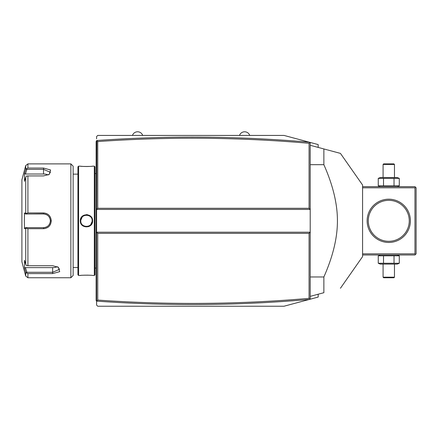 <?xml version="1.0" encoding="UTF-8"?>
<svg xmlns="http://www.w3.org/2000/svg" width="438" height="438" viewBox="0 0 438 438"><rect width="100%" height="100%" fill="white"/><g stroke="black" fill="none" stroke-linecap="round" stroke-linejoin="round"><path stroke-width="0.66" d="M318.174 294.226L318.174 297.068L284.016 306.222L97.734 306.222L96.595 305.083L96.595 209.435L310.208 209.435L310.208 232.206L96.595 232.206L97.734 233.344L97.734 300.079C168.219 305.045 238.666 304.465 309.069 298.344L309.069 233.344L97.734 233.344M318.174 147.42L318.174 144.578L309.912 142.361L309.069 143.303C238.666 137.176 168.219 136.601 97.734 141.567L97.734 208.296L309.069 208.296L310.208 209.435L310.208 142.443M96.595 138.841L96.595 136.563L97.734 135.424L284.016 135.424L309.912 142.361M249.742 135.424L239.498 135.424A5.426 5.426 0 0 1 249.742 135.424M142.711 135.424L132.462 135.424A5.426 5.426 0 0 1 142.711 135.424M309.283 142.191C238.496 136.032 167.666 135.468 96.793 140.505L96.595 209.435L97.734 208.296M309.283 299.45C238.496 305.615 167.666 306.173 96.793 301.136L96.595 301.158M96.793 301.136L97.734 300.079L97.734 296.531M309.912 299.28L309.069 298.344M310.208 299.203L310.208 232.206L309.069 233.344M96.793 140.505L97.734 141.567L97.734 145.109M309.069 208.296L309.069 143.303M310.208 145.285L326.901 149.758M327.449 149.905L340.43 153.382L362.582 185.017L362.582 256.624L340.43 288.259M323.868 148.947C346.387 154.981 346.387 154.981 323.868 148.947L323.868 164.683C332.94 185.159 337.457 203.873 337.424 220.823C337.457 237.779 332.94 256.493 323.868 276.964L323.868 292.699L310.208 296.362M310.208 164.683L323.868 164.683M323.868 292.699C346.387 286.666 346.387 286.666 323.868 292.699C346.387 286.666 346.387 286.666 323.868 292.699M310.208 276.964L323.868 276.964M96.595 170.787L96.141 170.836L96.141 141.573L96.595 141.118M96.595 177.483L96.141 177.439L96.141 170.836M96.595 264.158L96.141 264.202L96.141 177.439M96.595 270.854L96.141 270.81L96.141 264.202M96.595 300.983L96.141 300.528L96.141 270.81M96.141 300.074L96.595 300.528M96.595 140.664L96.141 141.573M94.318 166.166L94.318 275.475L95.002 274.796L95.002 166.851L94.318 166.166L92.61 166.166C92.955 166.549 79.957 166.549 80.313 166.166L80.565 166.194M94.318 275.475L92.61 275.475C92.966 275.091 79.968 275.091 80.313 275.475L78.605 275.475L78.605 166.166L80.313 166.166M80.313 220.823C79.962 212.819 92.96 212.813 92.61 220.823C92.966 228.828 79.962 228.828 80.313 220.823L80.767 220.823C80.411 213.481 92.511 213.481 92.155 220.823C92.511 228.165 80.411 228.165 80.767 220.823L80.778 221.152M87.485 214.708L86.439 214.62M81.134 166.254L82.421 166.369M83.16 166.418L83.921 166.462M84.764 166.495L85.558 166.511M86.461 166.522L87.376 166.511M88.158 166.495L89.018 166.456M89.763 166.418L90.524 166.363M91.788 166.254L92.363 166.194M88.536 226.66L89.817 226.013M91.022 224.984L92.61 220.823L92.144 220.495M89.757 275.228L89.002 275.184M88.158 275.152L83.921 275.184M83.16 275.228L82.421 275.278M81.134 275.387L80.565 275.447M78.605 275.475L77.92 274.796L77.92 166.851L78.605 166.166M70.863 163.889L70.863 277.752L73.141 275.475L73.141 166.166L70.863 163.889L27.917 163.889L27.917 168.055L43.532 168.055L27.917 168.055L26.472 168.707L25.722 169.566L25.722 165.575L27.917 163.889M27.917 212.956L26.472 213.47L25.722 213.043L25.722 177.341L24.501 181.321L24.501 173.547L25.442 174.017L26.871 169.358L43.532 169.358L43.532 168.055L50.6 169.988L49.259 174.379L43.532 175.923L27.917 175.923L27.917 212.956L43.532 212.956C48.207 213.399 50.792 216.022 51.279 220.823C50.786 225.625 48.207 228.247 43.532 228.691L45.043 228.537M48.196 214.538L47.611 214.133M46.735 213.656L46.275 213.465M44.944 213.087L32.149 212.956M25.722 177.341L26.472 176.054L27.917 175.923M32.149 228.691L43.532 228.691L27.917 228.691L27.917 265.718L26.472 265.587L25.722 264.3L25.722 228.598L24.501 228.603L24.342 220.823L24.501 213.043L25.442 213.99L26.871 213.99L26.472 213.47M26.871 213.99L43.532 213.99C47.671 214.39 49.948 216.668 50.365 220.823C49.948 224.979 47.671 227.256 43.532 227.656L25.442 227.656L43.532 227.656A6.833 6.833 0 0 0 43.893 227.645M47.638 227.492L48.284 227.037M49.056 226.336L49.516 225.816M49.959 225.214L50.682 223.845M27.917 265.718L52.642 265.718L58.369 267.262L59.705 271.664L52.642 273.586L27.917 273.586L27.917 277.752L70.863 277.752M50.354 172.101L50.2 171.581M26.871 169.358L26.472 168.707M25.442 174.017L43.532 174.017L43.532 169.358L50.365 172.304L48.897 174.598M24.501 173.547L25.722 169.566M25.284 270.651L25.722 272.075L25.722 276.066L21.9 261.815L21.9 179.832L25.722 165.575M24.501 213.043L25.722 213.043M25.442 213.99L43.532 213.99A6.833 6.833 0 0 1 43.899 214.001M44.26 214.029A6.833 6.833 0 0 1 45.371 214.242M45.694 214.341A6.833 6.833 0 0 1 46.384 214.615M47.041 214.959A6.833 6.833 0 0 1 47.353 215.157M47.66 215.376A6.833 6.833 0 0 1 47.95 215.606M49.187 216.985A6.833 6.833 0 0 1 49.39 217.303M49.735 217.954A6.833 6.833 0 0 1 49.883 218.299M50.206 219.356A6.833 6.833 0 0 1 50.326 220.084M50.354 220.451A6.833 6.833 0 0 1 50.354 221.19M50.326 221.557A6.833 6.833 0 0 1 50.206 222.285M49.883 223.347A6.833 6.833 0 0 1 49.735 223.687M49.39 224.344A6.833 6.833 0 0 1 49.187 224.656M47.95 226.035A6.833 6.833 0 0 1 47.654 226.271M47.353 226.484A6.833 6.833 0 0 1 47.041 226.687M46.384 227.032A6.833 6.833 0 0 1 45.694 227.306M44.983 227.497A6.833 6.833 0 0 1 44.26 227.618M25.722 228.598L26.472 228.171L27.917 228.691M24.501 228.603L25.442 227.656M26.871 227.656L26.472 228.171M58.008 267.043L59.475 269.337L52.642 272.288L26.871 272.288L26.472 272.934L27.917 273.586M24.659 268.609L25.722 272.075L26.472 272.934M26.871 272.288L25.442 267.623L24.501 268.1L24.501 260.32L25.722 264.3M57.329 266.698A6.833 3.416 0 0 1 52.642 267.623L25.442 267.623M43.532 174.017A6.833 3.416 180 0 1 48.218 174.948M89.648 216.104L88.618 215.551M86.992 215.151L85.957 215.151M84.835 215.365L83.209 216.153M82.251 216.991L80.806 220.166M80.778 220.495L80.767 220.823M80.806 221.48L80.844 221.759M83.242 225.515L83.674 225.789M84.047 225.981L84.857 226.287M88.536 226.123L89.144 225.844M89.16 225.833L89.702 225.499M90.688 224.639L92.117 221.475M92.144 221.152L92.155 220.823M362.582 187.803L414.961 187.803L415.531 187.234L416.1 187.803L416.1 253.843L414.961 254.982L362.582 254.982M415.531 254.412L414.961 253.843L362.582 253.843M414.961 187.803L414.961 253.843M367.137 220.823A21.632 21.632 0 0 1 388.774 199.186A21.632 21.632 0 0 1 410.406 220.823A21.632 21.632 0 0 1 388.774 242.455A21.632 21.632 0 0 1 367.137 220.823M415.531 187.234L414.961 186.665L362.582 186.665M409.262 221.354L409.262 220.292M409.24 219.756L409.207 219.224L409.24 219.756M409.158 218.693L408.933 217.122L409.158 218.693M408.451 215.096L407.986 213.695L408.451 215.096M407.822 213.262L406.864 211.187L407.822 213.262M409.24 221.885L409.207 222.416L409.24 221.885M409.158 222.947L408.933 224.524L409.158 222.947M408.451 226.55L407.986 227.952L408.451 226.55M407.822 228.384L406.864 230.454L407.822 228.384M368.281 220.292L368.276 220.823A20.498 20.498 0 0 1 388.774 200.325A20.498 20.498 0 0 1 409.267 220.823A20.498 20.498 0 0 1 388.774 241.316A20.498 20.498 0 0 1 368.276 220.823L368.281 221.354M368.303 221.885L368.342 222.416L368.303 221.885M368.385 222.947L368.615 224.524L368.385 222.947M369.092 226.55L369.557 227.952L369.092 226.55M369.721 228.384L370.685 230.454L369.721 228.384M386.3 241.168L386.573 241.201L386.3 241.168M386.666 241.207L386.957 241.234L386.666 241.207M387.542 241.283L387.849 241.294L387.542 241.283M387.86 241.3L388.156 241.311L387.86 241.3M388.462 241.316L389.081 241.316L388.462 241.316M389.393 241.311L389.683 241.3L389.393 241.311M389.694 241.294L390.001 241.283L389.694 241.294M390.592 241.234L390.877 241.207L390.592 241.234M392.952 240.889L393.554 240.752M384.591 240.889L383.989 240.752M368.303 219.756L368.342 219.224L368.303 219.756M368.385 218.693L368.615 217.122L368.385 218.693M369.092 215.096L369.557 213.695L369.092 215.096M369.721 213.262L370.685 211.187L369.721 213.262M390.877 200.434L390.592 200.407L390.877 200.434M390.001 200.363L389.393 200.336L390.001 200.363M389.081 200.33L388.462 200.33L389.081 200.33M388.156 200.336L387.542 200.363L388.156 200.336M386.957 200.407L386.666 200.434L386.957 200.407M386.573 200.445L386.3 200.478L386.573 200.445M384.591 200.757L383.989 200.894M392.952 200.757L393.554 200.894M399.292 178.381L378.257 178.381L380.304 177.554L397.239 177.554L399.292 178.381L399.292 185.832L397.239 186.665M399.292 185.832L378.257 185.832L380.304 186.665M379.324 178.02L378.257 178.381L378.257 185.832L379.324 186.194M394.03 178.381L394.03 185.832M383.513 178.381L383.513 185.832M394.468 164.458L393.899 163.889L383.65 163.889L383.08 164.458L394.468 164.458L394.468 177.554M383.08 164.458L383.08 177.554M380.304 254.982L379.324 255.453M397.239 254.982L399.292 255.808L378.257 255.808L378.257 263.26L379.324 263.621M383.513 255.808L383.513 263.26L378.257 263.26L380.304 264.092L397.239 264.092L399.292 263.26L383.513 263.26M394.03 255.808L394.03 263.26M399.292 255.808L399.292 263.26M383.08 277.183L383.65 277.752L393.899 277.752L394.468 277.183L383.08 277.183L383.08 264.092M394.468 277.183L394.468 264.092M96.141 153.639L96.595 153.639M96.141 166.188L96.595 166.188M96.141 182.088L96.595 182.088M96.141 259.559L96.595 259.559M96.141 275.453L96.595 275.453M96.141 288.001L96.595 288.001M43.532 212.956L43.532 213.99M51.279 220.823L50.365 220.823M43.532 228.691L43.532 227.656M52.642 273.586L52.642 267.623M96.141 268.078L95.002 268.078M96.141 173.568L95.002 173.568M73.141 174.138L77.92 174.138M73.141 267.509L77.92 267.509M25.722 276.066L27.917 277.752"/></g></svg>

